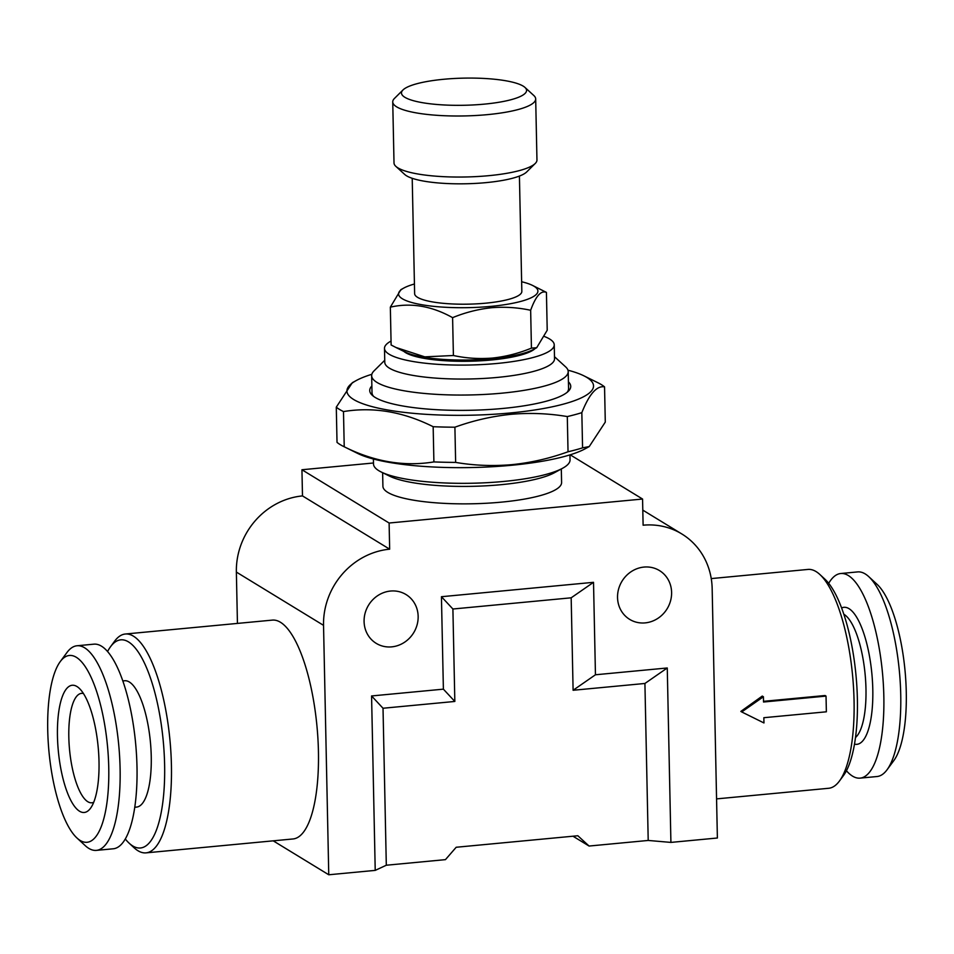 <?xml version="1.0" encoding="UTF-8"?>
<svg xmlns="http://www.w3.org/2000/svg" width="954" height="954" viewBox="0 0 954 954"><rect width="100%" height="100%" fill="white"/><g stroke="black" fill="none" stroke-linecap="round" stroke-linejoin="round"><path stroke-width="1.43" d="M554.489 356.701L565.65 366.896A98.298 21.322 178.8 0 1 568.202 371.583A98.298 21.322 178.8 0 1 501.887 393.167A98.298 21.322 178.8 0 1 371.655 375.697A98.298 21.322 178.8 0 1 374.016 370.903L384.736 360.266M371.655 375.697L372.012 392.702A98.298 21.322 -1.2 0 0 373.586 396.375M544.651 336.595A84.894 18.412 178.8 0 1 554.238 344.823L554.524 358.776A84.894 18.412 178.8 0 1 497.261 377.426A84.894 18.412 178.8 0 1 384.784 362.329L384.486 348.377A84.894 18.412 178.8 0 1 391.045 341.067M554.238 344.823A84.894 18.412 178.8 0 1 496.962 363.474A84.894 18.412 178.8 0 1 384.486 348.377M403.84 351.382A67.472 14.632 -1.2 0 0 405.581 352.634A67.472 14.632 -1.2 0 0 472.755 361.149A67.472 14.632 -1.2 0 0 535.027 348.639M521.635 281.752A69.702 15.121 178.8 0 1 532.427 285.365L546.427 292.389C541.013 290.159 535.754 296.122 530.651 310.277C517.772 307.498 504.714 306.651 491.501 307.737C478.121 309.191 465.158 312.495 452.601 317.658C431.733 305.984 410.983 302.478 390.341 307.152L391.128 345.002L395.91 347.459L424.792 356.856L453.4 355.508C466.112 358.287 479.158 359.133 492.55 358.048C505.763 356.653 518.726 353.338 531.438 348.127L536.697 347.709L533.763 349.331A69.702 15.121 178.8 0 1 491.99 358.704A69.702 15.121 178.8 0 1 405.128 352.026L395.91 347.471M532.427 285.365A69.702 15.121 178.8 0 1 490.893 306.377A69.702 15.121 178.8 0 1 417.518 303.909A69.702 15.121 178.8 0 1 403.792 288.06A69.702 15.121 178.8 0 1 414.43 283.994M390.341 307.152L400.859 289.67L403.792 288.06M519.417 176.061L521.838 291.411A53.615 11.627 178.8 0 1 485.669 303.181A53.615 11.627 178.8 0 1 414.632 293.653L412.211 178.303M524.938 87.41L533.823 95.519A71.49 15.502 178.8 0 1 535.683 98.93L536.959 159.974A71.49 15.502 178.8 0 1 535.242 163.468L526.703 171.935A62.547 13.571 178.8 0 1 486.003 182.631A62.547 13.571 178.8 0 1 404.758 174.487L395.874 166.378A71.49 15.502 178.8 0 1 394.014 162.979L392.738 101.923A71.49 15.502 178.8 0 1 394.455 98.441L402.982 89.974A62.547 13.571 178.8 0 1 443.682 79.277A62.547 13.571 178.8 0 1 524.938 87.41A62.547 13.571 178.8 0 1 484.37 104.129A62.547 13.571 178.8 0 1 422.336 102.662A62.547 13.571 178.8 0 1 402.982 89.974M535.242 163.468A71.49 15.502 178.8 0 1 488.734 175.679A71.49 15.502 178.8 0 1 395.874 166.378M535.683 98.93A71.49 15.502 178.8 0 1 487.458 114.635A71.49 15.502 178.8 0 1 392.738 101.923M568.417 381.838A100.528 21.811 178.8 0 1 568.334 391.259A100.528 21.811 178.8 0 1 502.925 408.443A100.528 21.811 178.8 0 1 372.346 395.361A100.528 21.811 178.8 0 1 371.869 385.953M567.141 392.321A98.298 21.322 -1.2 0 0 568.56 388.588L568.202 371.583M567.964 370.2A123.316 26.748 178.8 0 1 583.812 375.781A123.316 26.748 178.8 0 1 510.342 412.963A123.316 26.748 178.8 0 1 380.515 408.61A123.316 26.748 178.8 0 1 356.236 380.551A123.316 26.748 178.8 0 1 371.833 374.302M581.833 412.653L582.572 447.855L589.25 446.544L605.289 422.085L604.55 386.871C596.81 385.452 589.238 394.05 581.833 412.653A138.509 30.051 178.8 0 1 567.296 416.564C548.657 413.416 529.864 412.665 510.939 414.322C491.811 416.302 473.136 420.583 454.903 427.201A138.509 30.051 178.8 0 1 433.164 426.712C403.232 411.734 373.336 406.678 343.488 411.568A138.509 30.051 178.8 0 1 336.285 407.167L352.324 382.697L356.236 380.551M589.262 446.555L585.339 448.702A123.316 26.748 178.8 0 1 511.439 465.29A123.316 26.748 178.8 0 1 357.762 453.472L343.595 446.472A138.509 30.051 178.8 0 1 337.024 442.382L336.285 407.167M454.903 427.201L455.642 462.404C474.078 465.54 492.86 466.291 512 464.646C530.913 462.726 549.599 458.433 568.035 451.767L567.296 416.564M455.642 462.404A138.509 30.051 178.8 0 1 433.903 461.915L433.164 426.712M343.488 411.568L344.227 446.782C374.171 461.76 404.067 466.804 433.903 461.915M344.227 446.782A138.509 30.051 178.8 0 1 343.595 446.472M418.15 616.391A28.596 26.438 -58.6 0 1 404.186 642.483A28.596 26.438 -58.6 0 1 376.21 643.354A28.596 26.438 -58.6 0 1 364.082 621.507A28.596 26.438 -58.6 0 1 378.058 595.415A28.596 26.438 -58.6 0 1 406.034 594.557A28.596 26.438 -58.6 0 1 418.15 616.391M671.604 592.422A28.596 26.438 -58.6 0 1 657.64 618.514A28.596 26.438 -58.6 0 1 629.664 619.373A28.596 26.438 -58.6 0 1 617.536 597.526A28.596 26.438 -58.6 0 1 631.512 571.446A28.596 26.438 -58.6 0 1 659.476 570.575A28.596 26.438 -58.6 0 1 671.604 592.422M741.723 711.946L740.841 711.41L762.27 696.074L763.415 696.766L763.522 702.013L826.033 696.098L826.367 711.803L763.844 717.706L763.963 722.953L741.723 711.946L763.415 696.766M763.51 701.333L825.067 695.514L826.033 696.098M711.243 578.589L807.966 569.431A109.913 34.439 84.6 0 1 819.856 574.487A109.913 34.439 84.6 0 1 854.057 700.701A109.913 34.439 84.6 0 1 839.401 781.087A109.913 34.439 84.6 0 1 828.668 788.278L716.561 798.892M107.563 651.534A104.546 32.758 84.6 0 1 110.569 646.681L114.599 641.207A109.913 34.439 84.6 0 1 125.332 634.016A109.913 34.439 84.6 0 1 171.422 765.275A109.913 34.439 84.6 0 1 146.034 852.864A109.913 34.439 84.6 0 1 134.144 847.808L129.16 843.193A104.546 32.758 84.6 0 1 125.296 838.983M146.034 852.864L293.045 838.96A109.913 34.439 -95.4 0 0 318.433 751.37A109.913 34.439 -95.4 0 0 272.331 620.112L125.332 634.016M819.856 574.487L824.84 579.102A104.546 32.758 84.6 0 1 857.384 699.151A104.546 32.758 84.6 0 1 843.431 775.626L839.401 781.087M110.569 646.681A104.546 32.758 84.6 0 1 145.103 664.473A104.546 32.758 84.6 0 1 164.613 764.691A104.546 32.758 84.6 0 1 129.16 843.193M855.488 737.537A63.441 19.879 -95.4 0 0 859.017 641.434A63.441 19.879 -95.4 0 0 843.825 614.245M134.776 807.251L136.589 807.084A63.441 19.879 -95.4 0 0 150.815 773.002A63.441 19.879 -95.4 0 0 144.292 709.049A63.441 19.879 -95.4 0 0 124.64 680.751L122.816 680.929M854.486 744.132A68.807 21.56 -95.4 0 0 872.028 710.682A68.807 21.56 -95.4 0 0 865.242 637.999A68.807 21.56 -95.4 0 0 841.607 607.96M846.436 770.76A102.758 32.197 -95.4 0 0 860.091 778.13L876.988 776.532A102.758 32.197 -95.4 0 0 887.029 769.806A102.758 32.197 -95.4 0 0 889.462 617.739A102.758 32.197 -95.4 0 0 868.748 576.645A102.758 32.197 -95.4 0 0 857.634 571.911L840.736 573.521A102.758 32.197 -95.4 0 0 828.704 583.311M860.091 778.13A102.758 32.197 -95.4 0 0 883.13 722.929A102.758 32.197 -95.4 0 0 872.564 619.337A102.758 32.197 -95.4 0 0 840.736 573.521M60.245 661.611L66.971 652.5A102.758 32.197 84.6 0 1 77.012 645.763A102.758 32.197 84.6 0 1 108.828 691.59A102.758 32.197 84.6 0 1 119.393 795.183A102.758 32.197 84.6 0 1 96.366 850.384A102.758 32.197 84.6 0 1 85.252 845.649L76.928 837.97A93.826 29.395 84.6 0 1 58.015 800.442A93.826 29.395 84.6 0 1 60.245 661.611A93.826 29.395 84.6 0 1 98.453 697.302A93.826 29.395 84.6 0 1 106.598 805.164A93.826 29.395 84.6 0 1 76.928 837.97M77.012 645.763L93.909 644.165A102.758 32.197 84.6 0 1 125.725 689.992A102.758 32.197 84.6 0 1 136.291 793.585A102.758 32.197 84.6 0 1 113.264 848.786L96.366 850.384M887.029 769.806L893.755 760.696A93.826 29.395 -95.4 0 0 895.985 621.853A93.826 29.395 -95.4 0 0 877.072 584.325L868.748 576.645M93.719 802.278A54.95 17.22 84.6 0 1 91.858 802.791A54.95 17.22 84.6 0 1 74.841 778.285A54.95 17.22 84.6 0 1 68.819 737.156A54.95 17.22 84.6 0 1 81.507 693.367A54.95 17.22 84.6 0 1 83.427 693.522M64.467 783.985A63.894 20.022 84.6 0 1 58.921 710.539A63.894 20.022 84.6 0 1 79.134 688.204A63.894 20.022 84.6 0 1 92.001 713.759A63.894 20.022 84.6 0 1 90.487 808.3A63.894 20.022 84.6 0 1 64.467 783.985M569.943 454.879L570.051 459.864A98.298 21.322 178.8 0 1 562.657 468.223L554.501 472.683A89.354 19.39 178.8 0 1 500.945 484.704A89.354 19.39 178.8 0 1 389.59 476.141L381.254 472.027A98.298 21.322 178.8 0 1 373.503 463.978L373.396 458.993M562.657 468.223A98.298 21.322 178.8 0 1 503.748 481.448A98.298 21.322 178.8 0 1 381.254 472.027M382.626 472.707L382.912 486.266A89.354 19.39 -1.2 0 0 501.303 502.15A89.354 19.39 -1.2 0 0 561.596 482.521L561.31 468.963M237.439 623.415L236.365 572.078A71.49 66.088 -58.6 0 1 302.49 495.913L301.941 469.75L389.113 523.019L642.567 499.037L643.115 525.201A71.49 66.088 -58.6 0 1 681.848 533.978A71.49 66.088 -58.6 0 1 712.161 588.582L717.384 838.006L670.912 842.406L648.207 840.45L589.071 846.043L577.85 835.752L456.191 847.259L445.446 859.637L386.31 865.23L383.019 708.25L454.831 701.452L452.9 609.01L571.172 597.812L573.104 690.267L644.916 683.469L648.207 840.45M570.182 454.808L642.567 499.037M301.941 469.75L373.479 462.988M572.972 836.205L589.071 846.043M273.214 840.832L328.76 874.77L323.537 625.347A71.49 66.088 -58.6 0 1 389.661 549.182L389.113 523.019M302.49 495.913L389.661 549.182M644.916 683.469L667.263 667.979L670.912 842.406M573.104 690.267L595.451 674.776L667.263 667.979M571.172 597.812L593.519 582.322L595.451 674.776M452.9 609.01L441.44 596.715L593.519 582.322M454.831 701.452L443.383 689.158L441.44 596.715M383.019 708.25L371.571 695.955L443.383 689.158M386.31 865.23L375.22 870.382L371.571 695.955M375.22 870.382L328.76 874.77M583.812 375.781L597.991 382.781A138.509 30.051 178.8 0 1 604.55 386.871M582.572 447.855A138.509 30.051 178.8 0 1 568.035 451.767M452.601 317.658L453.4 355.508M530.651 310.277L531.438 348.127M536.697 347.709L547.214 330.239L546.427 292.389M236.365 572.078L323.537 625.347M642.793 510.116L681.848 533.978"/></g></svg>
